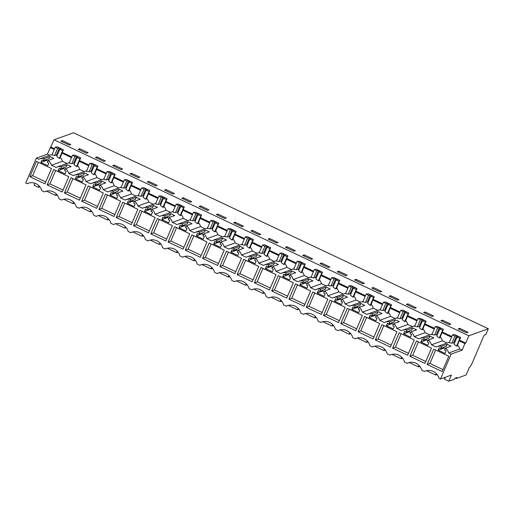 <?xml version="1.0" encoding="UTF-8"?>
<svg xmlns="http://www.w3.org/2000/svg" width="514" height="514" viewBox="0 0 514 514"><rect width="100%" height="100%" fill="white"/><g stroke="black" fill="none" stroke-linecap="round" stroke-linejoin="round"><path stroke-width="0.77" d="M445.31 377.295L444.494 379.204L448.786 381.234L454.62 379.126L455.051 378.124L456.856 377.475L456.426 378.477L455.404 377.996M427.455 370.498L427.218 371.044L435.609 375.008L437.228 374.674M443.871 377.816L444.886 378.291M410.178 362.338L409.947 362.884L418.338 366.848L419.957 366.508M392.908 354.172L392.677 354.718L401.061 358.682L402.68 358.348M375.638 346.012L375.4 346.558L383.791 350.522L385.41 350.188M358.361 337.846L358.129 338.392L366.521 342.356L368.133 342.022M341.09 329.686L340.853 330.232L349.244 334.196L350.863 333.862M323.814 321.526L323.582 322.066L331.973 326.03L333.592 325.696M306.543 313.36L306.312 313.906L314.697 317.87L316.316 317.536M289.273 305.2L289.035 305.746L297.426 309.711L299.045 309.37M271.996 297.034L271.765 297.58L280.156 301.545L281.768 301.21M254.726 288.874L254.488 289.421L262.879 293.385L264.498 293.051M237.449 280.708L237.217 281.254L245.608 285.219L247.221 284.884M220.178 272.548L219.947 273.095L228.332 277.059L229.951 276.725M202.901 264.389L202.67 264.928L211.061 268.893L212.68 268.559M185.631 256.223L185.4 256.769L193.791 260.733L195.404 260.399M168.361 248.063L168.123 248.609L176.514 252.573L178.133 252.233M151.084 239.897L150.853 240.443L159.244 244.407L160.856 244.073M133.813 231.737L133.582 232.283L141.967 236.247L143.586 235.913M116.537 223.571L116.305 224.117L124.696 228.081L126.315 227.747M99.266 215.411L99.035 215.957L107.42 219.921L109.039 219.587M81.996 207.251L81.758 207.791L90.149 211.755L91.768 211.421M64.719 199.085L64.488 199.631L72.879 203.595L74.491 203.261M47.449 190.925L47.211 191.471L55.602 195.436L57.221 195.095M34.894 183.241L34.04 185.239L38.332 187.269L39.951 186.935M55.602 195.436L56.232 193.964M72.879 203.595L73.508 202.124M90.149 211.755L90.779 210.29M107.42 219.921L108.056 218.45M124.696 228.081L125.326 226.61M141.967 236.247L142.596 234.776M159.244 244.407L159.873 242.936M176.514 252.573L177.144 251.102M193.791 260.733L194.421 259.262M211.061 268.893L211.691 267.428M228.332 277.059L228.961 275.588M245.608 285.219L246.238 283.747M262.879 293.385L263.509 291.913M280.156 301.545L280.785 300.073M297.426 309.711L298.056 308.239M314.697 317.87L315.326 316.399M331.973 326.03L332.603 324.565M349.244 334.196L349.873 332.725M366.521 342.356L367.15 340.885M383.791 350.522L384.421 349.051M401.061 358.682L401.691 357.211M418.338 366.848L418.968 365.377M435.609 375.008L436.238 373.537M448.786 381.234L451.421 375.085L440.447 379.049L439.072 378.4A10.775 10.389 -109.9 0 0 425.393 371.005A10.775 10.389 -109.9 0 0 424.358 371.442L421.801 370.234A10.775 10.389 -109.9 0 0 408.116 362.839A10.775 10.389 -109.9 0 0 407.082 363.282L404.524 362.074A10.775 10.389 -109.9 0 0 390.846 354.679A10.775 10.389 -109.9 0 0 389.811 355.123L387.254 353.915A10.775 10.389 -109.9 0 0 373.569 346.52A10.775 10.389 -109.9 0 0 372.534 346.956L369.984 345.749A10.775 10.389 -109.9 0 0 356.298 338.353A10.775 10.389 -109.9 0 0 355.264 338.797L352.707 337.589A10.775 10.389 -109.9 0 0 339.022 330.194A10.775 10.389 -109.9 0 0 337.994 330.63L335.436 329.423A10.775 10.389 -109.9 0 0 321.751 322.027A10.775 10.389 -109.9 0 0 320.717 322.471L318.16 321.263A10.775 10.389 -109.9 0 0 304.481 313.868A10.775 10.389 -109.9 0 0 303.446 314.305L300.889 313.097A10.775 10.389 -109.9 0 0 287.204 305.702A10.775 10.389 -109.9 0 0 286.169 306.145L283.612 304.937A10.775 10.389 -109.9 0 0 269.934 297.542A10.775 10.389 -109.9 0 0 268.899 297.985L266.342 296.771A10.775 10.389 -109.9 0 0 252.657 289.382A10.775 10.389 -109.9 0 0 251.629 289.819L249.072 288.611A10.775 10.389 -109.9 0 0 235.386 281.216A10.775 10.389 -109.9 0 0 234.352 281.659L231.795 280.451A10.775 10.389 -109.9 0 0 218.116 273.056A10.775 10.389 -109.9 0 0 217.081 273.493L214.524 272.285A10.775 10.389 -109.9 0 0 200.839 264.89A10.775 10.389 -109.9 0 0 199.805 265.333L197.247 264.125A10.775 10.389 -109.9 0 0 183.569 256.73A10.775 10.389 -109.9 0 0 182.534 257.167L179.977 255.959A10.775 10.389 -109.9 0 0 166.292 248.564A10.775 10.389 -109.9 0 0 165.264 249.007L162.707 247.799A10.775 10.389 -109.9 0 0 149.021 240.404A10.775 10.389 -109.9 0 0 147.987 240.841L145.43 239.633A10.775 10.389 -109.9 0 0 131.751 232.244A10.775 10.389 -109.9 0 0 130.717 232.681L128.159 231.473A10.775 10.389 -109.9 0 0 114.474 224.078A10.775 10.389 -109.9 0 0 113.44 224.522L110.883 223.314A10.775 10.389 -109.9 0 0 97.204 215.919A10.775 10.389 -109.9 0 0 96.169 216.355L93.612 215.148A10.775 10.389 -109.9 0 0 79.927 207.752A10.775 10.389 -109.9 0 0 78.899 208.196L76.342 206.988A10.775 10.389 -109.9 0 0 62.657 199.593A10.775 10.389 -109.9 0 0 61.622 200.03L59.065 198.822A10.775 10.389 -109.9 0 0 45.386 191.426A10.775 10.389 -109.9 0 0 44.352 191.87L41.795 190.662A10.775 10.389 -109.9 0 0 28.109 183.267A10.775 10.389 -109.9 0 0 27.075 183.704L25.7 183.055L36.385 158.126L47.359 154.168L54.105 139.789L73.553 132.766L488.3 328.761L485.826 334.537L484.156 335.134L472.263 362.89A4.446 0.848 115.3 0 1 469.43 367.304L466.147 374.969L456.426 378.477M38.332 187.269L38.961 185.798M426.466 370.684L424.358 371.442M409.195 362.518L407.082 363.282M391.919 354.358L389.811 355.123M374.648 346.198L372.534 346.956M357.371 338.032L355.264 338.797M340.101 329.872L337.994 330.63M322.831 321.706L320.717 322.471M305.554 313.546L303.446 314.305M288.283 305.38L286.169 306.145M271.007 297.221L268.899 297.985M253.736 289.054L251.629 289.819M236.466 280.895L234.352 281.659M219.189 272.735L217.081 273.493M201.918 264.569L199.805 265.333M184.642 256.409L182.534 257.167M167.371 248.243L165.264 249.007M150.101 240.083L147.987 240.841M132.824 231.917L130.717 232.681M115.554 223.757L113.44 224.522M98.277 215.597L96.169 216.355M81.006 207.431L78.899 208.196M63.736 199.271L61.622 200.03M46.459 191.105L44.352 191.87M29.189 182.945L27.075 183.704M449.339 342.298A9.239 8.911 -109.9 0 0 447.945 342.671L436.971 346.635A9.239 8.911 70.1 0 0 436.09 347.008L431.432 344.81A9.239 8.911 70.1 0 0 428.284 339.992L427.397 342.073L428.875 342.767L427.802 345.279L420.889 342.016L421.968 339.503L423.446 340.204L424.339 338.128A9.239 8.911 70.1 0 0 419.7 338.469A9.239 8.911 70.1 0 0 418.814 338.848L414.162 336.651L425.136 332.686A9.239 8.911 -109.9 0 0 423.009 328.838M411.014 331.832L410.127 333.907L411.605 334.608L410.525 337.12L403.618 333.856L404.698 331.344L406.176 332.044L411.733 330.033L412.62 327.958L416.571 329.827L411.014 331.832A9.239 8.911 70.1 0 1 414.162 336.651M406.176 332.044L407.062 329.969A9.239 8.911 70.1 0 0 402.43 330.309A9.239 8.911 70.1 0 0 401.543 330.688L396.892 328.485L407.859 324.527A9.239 8.911 -109.9 0 0 405.739 320.678M393.743 323.672L392.85 325.748L394.334 326.448L393.255 328.954L386.348 325.69L387.421 323.177L388.905 323.878L394.456 321.873L395.35 319.798L399.294 321.661L393.743 323.672A9.239 8.911 70.1 0 1 396.892 328.485M388.905 323.878L389.792 321.803A9.239 8.911 70.1 0 0 385.153 322.149A9.239 8.911 70.1 0 0 384.273 322.522L379.615 320.325L390.589 316.361A9.239 8.911 -109.9 0 0 388.462 312.518M376.466 315.506L375.58 317.581L377.058 318.282L375.985 320.794L369.071 317.53L370.151 315.018L371.628 315.718L377.186 313.713L378.073 311.638L382.024 313.501L376.466 315.506A9.239 8.911 70.1 0 1 379.615 320.325M371.628 315.718L372.521 313.643A9.239 8.911 70.1 0 0 367.883 313.983A9.239 8.911 70.1 0 0 366.996 314.362L362.344 312.159L373.318 308.201A9.239 8.911 -109.9 0 0 371.192 304.352M359.196 307.346L358.303 309.422L359.787 310.122L358.708 312.634L351.801 309.364L352.874 306.858L354.358 307.552L359.909 305.547L360.802 303.472L364.747 305.342L359.196 307.346A9.239 8.911 70.1 0 1 362.344 312.159M354.358 307.552L355.245 305.477A9.239 8.911 70.1 0 0 350.606 305.824A9.239 8.911 70.1 0 0 349.726 306.196L345.067 303.999L356.041 300.035A9.239 8.911 -109.9 0 0 353.921 296.192M341.919 299.18L341.033 301.255L342.51 301.956L341.437 304.468L334.524 301.204L335.603 298.692L337.081 299.392L342.639 297.388L343.532 295.312L347.477 297.176L341.919 299.18A9.239 8.911 70.1 0 1 345.067 303.999M337.081 299.392L337.974 297.317A9.239 8.911 70.1 0 0 333.335 297.657A9.239 8.911 70.1 0 0 332.449 298.036L327.797 295.839L338.771 291.875A9.239 8.911 -109.9 0 0 336.644 288.026M324.649 291.02L323.756 293.096L325.24 293.796L324.161 296.308L317.254 293.044L318.333 290.532L319.811 291.232L325.368 289.221L326.255 287.146L330.206 289.016L324.649 291.02A9.239 8.911 70.1 0 1 327.797 295.839M319.811 291.232L320.697 289.151A9.239 8.911 70.1 0 0 316.065 289.498A9.239 8.911 70.1 0 0 315.178 289.87L310.527 287.673L321.494 283.715A9.239 8.911 -109.9 0 0 319.374 279.867M307.378 282.854L306.485 284.929L307.97 285.63L306.89 288.142L299.983 284.878L301.056 282.366L302.54 283.066L308.092 281.062L308.985 278.986L312.93 280.85L307.378 282.854A9.239 8.911 70.1 0 1 310.527 287.673M302.54 283.066L303.427 280.991A9.239 8.911 70.1 0 0 298.788 281.331A9.239 8.911 70.1 0 0 297.908 281.711L293.25 279.513L304.224 275.549A9.239 8.911 -109.9 0 0 302.097 271.7M290.102 274.694L289.215 276.77L290.693 277.47L289.62 279.982L282.706 276.718L283.786 274.206L285.264 274.906L290.821 272.895L291.708 270.82L295.659 272.69L290.102 274.694A9.239 8.911 70.1 0 1 293.25 279.513M285.264 274.906L286.157 272.831A9.239 8.911 70.1 0 0 281.518 273.172A9.239 8.911 70.1 0 0 280.631 273.551L275.979 271.347L286.953 267.389A9.239 8.911 -109.9 0 0 284.827 263.541M272.831 266.535L271.938 268.61L273.422 269.31L272.343 271.816L265.436 268.552L266.509 266.04L267.993 266.74L273.544 264.736L274.437 262.66L278.382 264.524L272.831 266.535A9.239 8.911 70.1 0 1 275.979 271.347M267.993 266.74L268.88 264.665A9.239 8.911 70.1 0 0 264.241 265.012A9.239 8.911 70.1 0 0 263.361 265.385L258.703 263.187L269.677 259.223A9.239 8.911 -109.9 0 0 267.556 255.381M255.554 258.369L254.668 260.444L256.145 261.144L255.072 263.656L248.159 260.392L249.239 257.88L250.716 258.581L256.274 256.576L257.161 254.501L261.112 256.364L255.554 258.369A9.239 8.911 70.1 0 1 258.703 263.187M250.716 258.581L251.609 256.505A9.239 8.911 70.1 0 0 246.971 256.846A9.239 8.911 70.1 0 0 246.084 257.225L241.432 255.021L252.406 251.063A9.239 8.911 -109.9 0 0 250.279 247.215M238.284 250.209L237.391 252.284L238.875 252.984L237.796 255.497L230.889 252.226L231.968 249.714L233.446 250.414L239.004 248.41L239.89 246.334L243.842 248.198L238.284 250.209A9.239 8.911 70.1 0 1 241.432 255.021M233.446 250.414L234.333 248.339A9.239 8.911 70.1 0 0 229.7 248.686A9.239 8.911 70.1 0 0 228.814 249.059L224.162 246.861L235.129 242.897A9.239 8.911 -109.9 0 0 233.009 239.055M221.014 242.043L220.12 244.118L221.598 244.818L220.525 247.33L213.618 244.066L214.691 241.554L216.176 242.255L221.727 240.25L222.62 238.175L226.565 240.038L221.014 242.043A9.239 8.911 70.1 0 1 224.162 246.861M216.176 242.255L217.062 240.179A9.239 8.911 70.1 0 0 212.423 240.52A9.239 8.911 70.1 0 0 211.543 240.899L206.885 238.702L217.859 234.737A9.239 8.911 -109.9 0 0 215.732 230.889M203.737 233.883L202.85 235.958L204.328 236.658L203.255 239.171L196.342 235.907L197.421 233.395L198.899 234.095L204.456 232.084L205.343 230.009L209.294 231.878L203.737 233.883A9.239 8.911 70.1 0 1 206.885 238.702M198.899 234.095L199.792 232.013A9.239 8.911 70.1 0 0 195.153 232.36A9.239 8.911 70.1 0 0 194.266 232.733L189.615 230.535L200.588 226.578A9.239 8.911 -109.9 0 0 198.462 222.729M186.466 225.717L185.573 227.792L187.057 228.492L185.978 231.004L179.071 227.741L180.144 225.228L181.628 225.929L187.18 223.924L188.073 221.849L192.018 223.712L186.466 225.717A9.239 8.911 70.1 0 1 189.615 230.535M181.628 225.929L182.515 223.853A9.239 8.911 70.1 0 0 177.876 224.194A9.239 8.911 70.1 0 0 176.996 224.573L172.338 222.376L183.312 218.411A9.239 8.911 -109.9 0 0 181.191 214.563M169.19 217.557L168.303 219.632L169.781 220.333L168.708 222.845L161.794 219.581L162.874 217.069L164.351 217.769L169.909 215.758L170.796 213.683L174.747 215.552L169.19 217.557A9.239 8.911 70.1 0 1 172.338 222.376M164.351 217.769L165.245 215.694A9.239 8.911 70.1 0 0 160.606 216.034A9.239 8.911 70.1 0 0 159.719 216.413L155.067 214.209L166.041 210.252A9.239 8.911 -109.9 0 0 163.915 206.403M151.919 209.397L151.026 211.472L152.51 212.173L151.431 214.679L144.524 211.415L145.603 208.902L147.081 209.603L152.639 207.598L153.525 205.523L157.477 207.386L151.919 209.397A9.239 8.911 70.1 0 1 155.067 214.209M147.081 209.603L147.968 207.527A9.239 8.911 70.1 0 0 143.335 207.874A9.239 8.911 70.1 0 0 142.449 208.247L137.797 206.05L148.764 202.086A9.239 8.911 -109.9 0 0 146.644 198.243M134.642 201.231L133.756 203.306L135.233 204.007L134.16 206.519L127.254 203.255L128.327 200.743L129.811 201.443L135.362 199.438L136.255 197.363L140.2 199.226L134.642 201.231A9.239 8.911 70.1 0 1 137.797 206.05M129.811 201.443L130.697 199.368A9.239 8.911 70.1 0 0 126.058 199.708A9.239 8.911 70.1 0 0 125.178 200.087L120.52 197.884L131.494 193.926A9.239 8.911 -109.9 0 0 129.367 190.077M117.372 193.071L116.485 195.147L117.963 195.847L116.89 198.359L109.977 195.089L111.056 192.577L112.534 193.277L118.091 191.272L118.978 189.197L122.93 191.06L117.372 193.071A9.239 8.911 70.1 0 1 120.52 197.884M112.534 193.277L113.427 191.202A9.239 8.911 70.1 0 0 108.788 191.549A9.239 8.911 70.1 0 0 107.901 191.921L103.25 189.724L114.217 185.76A9.239 8.911 -109.9 0 0 112.097 181.917M100.102 184.905L99.208 186.98L100.693 187.681L99.613 190.193L92.706 186.929L93.779 184.417L95.263 185.117L100.815 183.112L101.708 181.037L105.653 182.9L100.102 184.905A9.239 8.911 70.1 0 1 103.25 189.724M95.263 185.117L96.15 183.042A9.239 8.911 70.1 0 0 91.511 183.382A9.239 8.911 70.1 0 0 90.631 183.761L85.973 181.564L96.947 177.6A9.239 8.911 -109.9 0 0 94.827 173.751M82.825 176.745L81.938 178.821L83.416 179.521L82.343 182.033L75.43 178.763L76.509 176.257L77.987 176.957L83.544 174.946L84.431 172.871L88.382 174.741L82.825 176.745A9.239 8.911 70.1 0 1 85.973 181.564M77.987 176.957L78.88 174.876A9.239 8.911 70.1 0 0 74.241 175.223A9.239 8.911 70.1 0 0 73.354 175.595L68.703 173.398L79.676 169.44A9.239 8.911 -109.9 0 0 77.55 165.592M65.554 168.579L64.661 170.654L66.145 171.355L65.066 173.867L58.159 170.603L59.232 168.091L60.716 168.791L66.274 166.787L67.161 164.711L71.112 166.575L65.554 168.579A9.239 8.911 70.1 0 1 68.703 173.398M60.716 168.791L61.603 166.716A9.239 8.911 70.1 0 0 56.97 167.056A9.239 8.911 70.1 0 0 56.084 167.435L51.432 165.238A9.239 8.911 70.1 0 0 48.277 160.419L47.391 162.495L48.869 163.195L47.796 165.707L40.889 162.443L41.962 159.931L43.446 160.631L44.332 158.556A9.239 8.911 70.1 0 0 39.694 158.897A9.239 8.911 70.1 0 0 38.813 159.276L36.385 158.126M445.561 348.158L444.668 350.233L446.152 350.933L445.073 353.446L438.166 350.182L439.239 347.67L440.723 348.37L446.274 346.359L447.167 344.284L451.112 346.153L445.561 348.158A9.239 8.911 70.1 0 1 448.709 352.977L451.131 354.12L440.447 379.049M440.723 348.37L441.61 346.288A9.239 8.911 70.1 0 0 436.971 346.635M29.87 176.713L36.436 161.396L51.49 168.508L44.924 183.826L29.87 176.713L32.652 175.711L38.389 162.321M271.694 290.988L286.748 298.101L293.314 282.784L278.26 275.671L271.694 290.988L274.47 289.986L280.214 276.596M269.471 289.941L254.424 282.828L260.983 267.511L276.037 274.624L269.471 289.941M252.201 281.781L237.147 274.669L243.713 259.345L258.767 266.458L252.201 281.781M150.782 233.851L157.348 218.534L172.402 225.646L165.836 240.963L150.782 233.851L153.558 232.848L159.301 219.459M340.788 323.64L355.836 330.753L362.402 315.435L347.348 308.323L340.788 323.64L343.564 322.638L349.302 309.242M98.964 209.365L114.018 216.478L120.584 201.16L105.531 194.048L98.964 209.365L101.74 208.363L107.484 194.967M116.235 217.531L131.288 224.644L137.855 209.32L122.801 202.208L116.235 217.531L119.017 216.522L124.754 203.133M133.512 225.691L140.078 210.374L155.125 217.486L148.559 232.803L133.512 225.691L136.287 224.689L142.031 211.293M358.059 331.806L373.113 338.919L379.679 323.595L364.625 316.483L358.059 331.806L360.834 330.798L366.578 317.408M409.876 356.292L416.443 340.968L431.497 348.087L424.93 363.404L409.876 356.292L412.658 355.29L418.396 341.894M392.606 348.126L407.66 355.238L414.22 339.921L399.172 332.809L392.606 348.126L395.382 347.123L401.126 333.734M168.059 242.017L183.106 249.129L189.672 233.812L174.619 226.693L168.059 242.017L170.834 241.015L176.572 227.618M185.329 250.177L200.383 257.289L206.949 241.972L191.895 234.859L185.329 250.177L188.105 249.174L193.849 235.778M323.512 315.48L330.078 300.157L345.132 307.269L338.565 322.593L323.512 315.48L326.287 314.478L332.031 301.082M306.241 307.314L312.808 291.997L327.855 299.109L321.295 314.427L306.241 307.314L309.017 306.312L314.761 292.916M47.147 184.879L62.194 191.992L68.76 176.675L53.713 169.556L47.147 184.879L49.922 183.877L55.66 170.481M219.876 266.503L234.924 273.615L241.49 258.298L226.443 251.185L219.876 266.503L222.652 265.5L228.396 252.104M202.6 258.343L209.166 243.019L224.22 250.132L217.653 265.455L202.6 258.343L205.382 257.341L211.119 243.944M81.687 201.205L96.741 208.318L103.308 192.994L88.254 185.882L81.687 201.205L84.469 200.203L90.207 186.807M64.417 193.039L70.983 177.722L86.037 184.834L79.471 200.152L64.417 193.039L67.193 192.037L72.937 178.641M442.201 371.564L427.153 364.452L433.72 349.134L448.767 356.247L442.201 371.564M375.329 339.966L390.383 347.079L396.949 331.761L381.896 324.649L375.329 339.966L378.111 338.964L383.849 325.568M304.018 306.267L288.964 299.154L295.531 283.831L310.584 290.95L304.018 306.267M54.105 139.789L468.858 335.777L488.3 328.761M466.577 332.815L468.068 332.282L459.677 328.317L458.192 328.851L466.577 332.815M155.665 185.888L147.274 181.924L148.764 181.391L157.149 185.355L155.665 185.888M166.035 189.55L174.426 193.515L172.942 194.054L164.551 190.09L166.035 189.55L165.592 190.585M121.118 169.569L112.727 165.604L114.217 165.065L122.608 169.029L121.118 169.569M131.488 173.224L139.879 177.189L138.394 177.728L130.003 173.764L131.488 173.224L131.044 174.259M356.035 279.34L364.426 283.304L362.942 283.844L354.551 279.879L356.035 279.34L355.598 280.368M380.212 292.003L371.828 288.039L373.312 287.499L381.703 291.47L380.212 292.003M321.494 263.014L329.879 266.978L328.395 267.518L320.004 263.553L321.494 263.014L321.051 264.048M345.671 275.677L337.28 271.713L338.765 271.18L347.156 275.144L345.671 275.677M425.129 311.992L433.52 315.956L432.036 316.489L423.645 312.525L425.129 311.992L424.686 313.02M442.4 320.151L450.791 324.116L449.307 324.655L440.916 320.691L442.4 320.151L441.963 321.186M397.489 300.163L389.098 296.199L390.582 295.666L398.973 299.63L397.489 300.163M407.859 303.825L416.244 307.79L414.759 308.329L406.368 304.365L407.859 303.825L407.416 304.86M224.759 218.54L216.368 214.576L217.852 214.042L226.244 218.007L224.759 218.54M235.129 222.202L243.514 226.166L242.03 226.706L233.639 222.742L235.129 222.202L234.686 223.23M190.212 202.214L181.821 198.25L183.305 197.717L191.696 201.681L190.212 202.214M200.582 205.876L208.973 209.84L207.483 210.38L199.098 206.416L200.582 205.876L200.139 206.904M293.847 251.192L285.463 247.228L286.947 246.688L295.338 250.652L293.847 251.192M311.124 259.352L302.733 255.387L304.217 254.854L312.608 258.818L311.124 259.352M252.4 230.362L260.791 234.333L259.307 234.866L250.916 230.902L252.4 230.362L251.956 231.396M269.67 238.528L278.061 242.492L276.577 243.026L268.186 239.061L269.67 238.528L269.233 239.556M86.57 153.243L78.186 149.278L79.67 148.739L88.061 152.703L86.57 153.243M96.94 156.905L105.331 160.869L103.847 161.402L95.456 157.438L96.94 156.905L96.503 157.933M62.4 140.579L60.909 141.112L69.3 145.077L70.784 144.543L62.4 140.579L61.956 141.607M468.858 335.777L465.723 343.089L459.67 340.229M451.819 336.516L442.4 332.063M434.542 328.356L425.129 323.904M417.272 320.19L407.853 315.744M399.995 312.03L390.582 307.578M382.724 303.864L373.305 299.418M365.454 295.704L356.035 291.252M348.177 287.538L338.765 283.092M330.907 279.378L321.488 274.926M313.63 271.219L304.217 266.766M296.36 263.052L286.94 258.6M279.089 254.893L269.67 250.44M261.812 246.726L252.4 242.28M244.542 238.567L235.123 234.114M227.265 230.4L217.852 225.954M209.995 222.241L200.576 217.788M192.724 214.081L183.305 209.628M175.447 205.915L166.035 201.462M158.177 197.755L148.758 193.303M140.9 189.589L131.488 185.143M123.63 181.429L114.211 176.977M106.359 173.263L96.94 168.817M89.083 165.103L79.67 160.651M71.812 156.937L62.393 152.491M54.535 148.777L50.976 147.094M71.51 157.644L62.091 153.191M88.781 165.804L79.368 161.351M106.057 173.963L96.638 169.517M123.328 182.129L113.915 177.677M140.605 190.289L131.186 185.843M157.875 198.455L148.456 194.003M175.145 206.615L165.733 202.169M192.422 214.781L183.003 210.329M209.693 222.941L200.28 218.489M226.97 231.101L217.55 226.655M244.24 239.267L234.821 234.814M261.51 247.427L252.098 242.981M278.787 255.593L269.368 251.14M296.058 263.753L286.645 259.307M313.334 271.919L303.915 267.466M330.605 280.079L321.186 275.626M347.875 288.245L338.463 283.792M365.152 296.405L355.733 291.952M382.422 304.564L373.01 300.118M399.699 312.73L390.28 308.278M416.97 320.89L407.551 316.444M434.24 329.056L424.827 324.604M451.517 337.216L442.098 332.77M451.131 354.12L462.105 350.156L464.932 343.558L459.375 340.93M464.932 343.558L465.723 343.089M54.24 149.478L50.186 147.563M462.105 350.156L459.683 349.012A9.239 8.911 -109.9 0 0 457.556 345.164M460.608 338.051L459.934 338.296L456.567 346.153L457.235 345.909L460.441 337.839M456.567 346.153L454.023 344.187L457.036 337.145L459.934 338.296M457.036 337.145L458.315 336.477L456.708 335.719L454.896 336.156L452.545 334.82L449.178 342.677L451.883 343.198L454.896 336.156M452.545 334.82L454.691 334.646L460.608 337.447M55.268 147.081L51.895 154.939L54.6 155.459L56.424 154.99L59.431 147.981L57.619 148.417L55.268 147.081L57.407 146.908L63.331 149.709L59.958 158.171L59.29 158.415L56.739 156.449L59.759 149.413L62.657 150.557L59.29 158.415M63.325 150.313L62.657 150.557M72.538 155.241L69.172 163.105L71.876 163.619L73.701 163.156L76.708 156.14L74.89 156.577L72.538 155.241L74.684 155.074L80.608 157.869L77.228 166.337L76.56 166.581L74.016 164.615L77.036 157.573L79.927 158.717L76.56 166.581M80.602 158.473L79.927 158.717M89.809 163.407L86.442 171.265L89.147 171.785L90.972 171.316L93.978 164.307L92.167 164.743L89.809 163.407L91.955 163.234L97.878 166.035L94.505 174.497L93.831 174.741L91.286 172.775L94.306 165.733L97.204 166.877L93.831 174.741M97.872 166.639L97.204 166.877M107.085 171.567L103.712 179.431L106.424 179.945L108.248 179.476L111.249 172.466L109.437 172.903L107.085 171.567L109.231 171.393L115.149 174.195L111.776 182.663L111.108 182.9L108.563 180.941L111.577 173.899L114.474 175.043L111.108 182.9M115.149 174.799L114.474 175.043M124.356 179.733L120.989 187.591L123.694 188.111L125.519 187.642L128.526 180.632L126.714 181.069L124.356 179.733L126.502 179.559L132.426 182.354L129.053 190.822L128.378 191.067L125.834 189.101L128.853 182.059L131.751 183.202L128.378 191.067M132.419 182.965L131.751 183.202M141.633 187.893L138.26 195.75L140.964 196.271L142.789 195.802L145.796 188.792L143.984 189.229L141.633 187.893L143.772 187.719L149.696 190.521L146.323 198.989L145.655 199.226L143.11 197.267L146.124 190.225L149.021 191.369L145.655 199.226M149.69 191.124L149.021 191.369M158.903 196.052L155.536 203.917L158.241 204.431L160.066 203.968L163.073 196.952L161.261 197.395L158.903 196.052L161.049 195.885L166.973 198.68L163.593 207.148L162.925 207.393L160.381 205.427L163.401 198.385L166.292 199.528L162.925 207.393M166.966 199.284L166.292 199.528M176.173 204.219L172.807 212.076L175.512 212.597L177.336 212.128L180.343 205.118L178.531 205.555L176.173 204.219L178.319 204.045L184.243 206.846L180.87 215.308L180.196 215.552L177.651 213.586L180.671 206.551L183.569 207.695L180.196 215.552M184.237 207.45L183.569 207.695M193.45 212.378L190.077 220.243L192.789 220.757L194.613 220.294L197.614 213.278L195.802 213.715L193.45 212.378L195.596 212.211L201.514 215.006L198.141 223.474L197.472 223.718L194.928 221.752L197.941 214.711L200.839 215.854L197.472 223.718M201.514 215.61L200.839 215.854M210.721 220.545L207.354 228.402L210.059 228.923L211.884 228.454L214.891 221.444L213.079 221.881L210.721 220.545L212.867 220.371L218.791 223.172L215.417 231.634L214.743 231.878L212.198 229.912L215.218 222.87L218.116 224.02L214.743 231.878M218.784 223.776L218.116 224.02M227.998 228.704L224.624 236.568L227.329 237.082L229.16 236.613L232.161 229.604L230.349 230.041L227.998 228.704L230.137 228.531L236.061 231.332L232.688 239.8L232.02 240.038L229.475 238.078L232.489 231.037L235.386 232.18L232.02 240.038M236.054 231.936L235.386 232.18M245.268 236.87L241.901 244.728L244.606 245.249L246.431 244.78L249.438 237.77L247.626 238.207L245.268 236.87L247.414 236.697L253.338 239.492L249.958 247.96L249.29 248.204L246.746 246.238L249.765 239.196L252.657 240.34L249.29 248.204M253.331 240.102L252.657 240.34M262.538 245.03L259.172 252.888L261.877 253.408L263.701 252.939L266.708 245.93L264.896 246.367L262.538 245.03L264.684 244.857L270.608 247.658L267.235 256.126L266.56 256.364L264.016 254.404L267.036 247.362L269.934 248.506L266.56 256.364M270.602 248.262L269.934 248.506M279.815 253.19L276.442 261.054L279.153 261.568L280.978 261.106L283.979 254.096L282.167 254.533L279.815 253.19L281.961 253.023L287.879 255.818L284.505 264.286L283.837 264.53L281.293 262.564L284.306 255.522L287.204 256.666L283.837 264.53M287.879 256.422L287.204 256.666M297.086 261.356L293.719 269.214L296.424 269.734L298.248 269.265L301.255 262.256L299.444 262.693L297.086 261.356L299.232 261.183L305.155 263.984L301.782 272.446L301.108 272.69L298.563 270.724L301.583 263.688L304.481 264.832L301.108 272.69M305.149 264.588L304.481 264.832M314.362 269.516L310.989 277.38L313.694 277.894L315.525 277.431L318.526 270.415L316.714 270.852L314.362 269.516L316.508 269.349L322.426 272.144L319.053 280.612L318.384 280.856L315.84 278.89L318.853 271.848L321.751 272.992L318.384 280.856M322.419 272.748L321.751 272.992M331.633 277.682L328.266 285.54L330.971 286.06L332.796 285.591L335.803 278.582L333.991 279.018L331.633 277.682L333.779 277.509L339.703 280.31L336.329 288.772L335.655 289.016L333.111 287.05L336.13 280.008L339.022 281.158L335.655 289.016M339.696 280.914L339.022 281.158M348.903 285.842L345.536 293.706L348.241 294.22L350.066 293.751L353.073 286.741L351.261 287.178L348.903 285.842L351.049 285.675L356.973 288.47L353.6 296.938L352.925 297.176L350.381 295.216L353.401 288.174L356.298 289.318L352.925 297.176M356.967 289.074L356.298 289.318M366.18 294.008L362.807 301.866L365.518 302.386L367.343 301.917L370.343 294.907L368.532 295.344L366.18 294.008L368.326 293.835L374.243 296.636L370.87 305.098L370.202 305.342L367.658 303.376L370.671 296.334L373.569 297.477L370.202 305.342M374.243 297.24L373.569 297.477M383.45 302.168L380.084 310.032L382.789 310.546L384.613 310.077L387.62 303.067L385.808 303.504L383.45 302.168L385.596 301.994L391.52 304.796L388.147 313.264L387.472 313.501L384.928 311.542L387.948 304.5L390.846 305.644L387.472 313.501M391.514 305.4L390.846 305.644M400.727 310.327L397.354 318.192L400.059 318.706L401.89 318.243L404.891 311.233L403.079 311.67L400.727 310.327L402.873 310.16L408.791 312.955L405.417 321.423L404.749 321.668L402.205 319.702L405.218 312.66L408.116 313.803L404.749 321.668M408.791 313.566L408.116 313.803M417.998 318.494L414.631 326.351L417.336 326.872L419.161 326.403L422.167 319.393L420.356 319.83L417.998 318.494L420.144 318.32L426.067 321.121L422.694 329.583L422.02 329.827L419.475 327.861L422.495 320.826L425.386 321.97L422.02 329.827M426.061 321.725L425.386 321.97M435.268 326.653L431.901 334.518L434.606 335.032L436.431 334.569L439.438 327.553L437.626 327.99L435.268 326.653L437.414 326.486L443.338 329.281L439.965 337.749L439.29 337.994L436.746 336.027L439.766 328.986L442.663 330.129L439.29 337.994M443.331 329.885L442.663 330.129M304.847 304.339L291.746 298.152L297.484 284.756M391.212 345.151L378.111 338.964M443.029 369.643L429.929 363.449L435.666 350.053M80.293 198.231L67.193 192.037M97.57 206.39L84.469 200.203M218.482 263.528L205.382 257.341M235.753 271.688L222.652 265.5M63.023 190.064L49.922 183.877M322.117 312.506L309.017 306.312M339.388 320.665L326.287 314.478M201.205 255.368L188.105 249.174M183.935 247.202L170.834 241.015M408.482 353.317L395.382 347.123M425.753 361.477L412.658 355.29M373.935 336.991L360.834 330.798M149.388 230.876L136.287 224.689M132.117 222.716L119.017 216.522M114.84 214.55L101.74 208.363M356.665 328.825L343.564 322.638M166.658 239.042L153.558 232.848M253.023 279.854L239.922 273.66L245.666 260.27M270.3 288.013L257.199 281.826L262.937 268.43M287.57 296.18L274.47 289.986M45.746 181.905L32.652 175.711M439.438 327.553L441.038 328.311L439.766 328.986M428.284 339.992L433.842 337.987L429.897 336.124L424.339 338.128M423.446 340.204L429.004 338.199L429.897 336.124M427.969 340.731L426.447 340.011L426.896 338.957M434.606 335.032L437.626 327.99M437.234 334.897L436.431 334.569M443.338 329.281L443.171 329.68M422.167 319.393L423.767 320.151L422.495 320.826M410.699 332.571L409.176 331.845L409.626 330.798M417.336 326.872L420.356 319.83M419.957 326.737L419.161 326.403M426.067 321.121L425.894 321.513M404.891 311.233L406.49 311.985L405.218 312.66M393.422 324.405L391.899 323.685L392.349 322.631M400.059 318.706L403.079 311.67M402.687 318.571L401.89 318.243M408.791 312.955L408.624 313.354M387.62 303.067L389.22 303.825L387.948 304.5M376.152 316.245L374.629 315.525L375.079 314.472M382.789 310.546L385.808 303.504M385.416 310.411L384.613 310.077M391.52 304.796L391.347 305.194M370.343 294.907L371.95 295.659L370.671 296.334M358.881 308.079L357.352 307.359L357.808 306.312M365.518 302.386L368.532 295.344M368.14 302.245L367.343 301.917M374.243 296.636L374.076 297.028M353.073 286.741L354.673 287.499L353.401 288.174M341.604 299.919L340.082 299.199L340.531 298.146M348.241 294.22L351.261 287.178M350.869 294.085L350.066 293.751M356.973 288.47L356.806 288.868M335.803 278.582L337.402 279.34L336.13 280.008M324.334 291.753L322.811 291.033L323.261 289.986M330.971 286.06L333.991 279.018M333.592 285.919L332.796 285.591M339.703 280.31L339.529 280.702M318.526 270.415L320.126 271.174L318.853 271.848M307.057 283.593L305.534 282.873L305.984 281.82M313.694 277.894L316.714 270.852M316.322 277.759L315.525 277.431M322.426 272.144L322.259 272.542M301.255 262.256L302.855 263.014L301.583 263.688M289.787 275.433L288.264 274.707L288.714 273.66M296.424 269.734L299.444 262.693M299.052 269.593L298.248 269.265M305.155 263.984L304.982 264.376M283.979 254.096L285.585 254.848L284.306 255.522M272.516 267.267L270.987 266.548L271.443 265.494M279.153 261.568L282.167 254.533M281.775 261.433L280.978 261.106M287.879 255.818L287.712 256.216M266.708 245.93L268.308 246.688L267.036 247.362M255.24 259.107L253.717 258.388L254.167 257.334M261.877 253.408L264.896 246.367M264.504 253.273L263.701 252.939M270.608 247.658L270.441 248.056M249.438 237.77L251.038 238.522L249.765 239.196M237.969 250.941L236.446 250.222L236.896 249.174M244.606 245.249L247.626 238.207M247.228 245.107L246.431 244.78M253.338 239.492L253.164 239.89M232.161 229.604L233.761 230.362L232.489 231.037M220.692 242.781L219.17 242.062L219.619 241.008M227.329 237.082L230.349 230.041M229.957 236.948L229.16 236.613M236.061 231.332L235.894 231.73M214.891 221.444L216.49 222.202L215.218 222.87M203.422 234.615L201.899 233.896L202.349 232.848M210.059 228.923L213.079 221.881M212.687 228.781L211.884 228.454M218.791 223.172L218.617 223.564M197.614 213.278L199.214 214.036L197.941 214.711M186.152 226.456L184.622 225.736L185.079 224.682M192.789 220.757L195.802 213.715M195.41 220.622L194.613 220.294M201.514 215.006L201.347 215.405M180.343 205.118L181.943 205.876L180.671 206.551M168.875 218.296L167.352 217.57L167.802 216.522M175.512 212.597L178.531 205.555M178.14 212.455L177.336 212.128M184.243 206.846L184.076 207.238M163.073 196.952L164.673 197.71L163.401 198.385M151.604 210.13L150.082 209.41L150.531 208.356M158.241 204.431L161.261 197.395M160.863 204.296L160.066 203.968M166.973 198.68L166.799 199.079M145.796 188.792L147.396 189.55L146.124 190.225M134.327 201.97L132.805 201.25L133.255 200.197M140.964 196.271L143.984 189.229M143.592 196.136L142.789 195.802M149.696 190.521L149.529 190.919M128.526 180.632L130.126 181.384L128.853 182.059M117.057 193.804L115.534 193.084L115.984 192.037M123.694 188.111L126.714 181.069M126.315 187.97L125.519 187.642M132.426 182.354L132.252 182.753M111.249 172.466L112.849 173.224L111.577 173.899M99.787 185.644L98.258 184.924L98.714 183.871M106.424 179.945L109.437 172.903M109.045 179.81L108.248 179.476M115.149 174.195L114.982 174.593M93.978 164.307L95.578 165.058L94.306 165.733M82.51 177.478L80.987 176.758L81.437 175.711M89.147 171.785L92.167 164.743M91.775 171.644L90.972 171.316M97.878 166.035L97.711 166.427M76.708 156.14L78.308 156.898L77.036 157.573M65.239 169.318L63.717 168.598L64.166 167.545M71.876 163.619L74.89 156.577M74.498 163.484L73.701 163.156M80.608 157.869L80.435 158.267M59.431 147.981L61.031 148.739L59.759 149.413M48.277 160.419L53.835 158.415L49.89 156.545L44.332 158.556M43.446 160.631L48.997 158.62L49.89 156.545M47.963 161.152L46.44 160.432L46.89 159.385M54.6 155.459L57.619 148.417M57.227 155.318L56.424 154.99M63.331 149.709L63.164 150.101M445.246 348.89L443.723 348.171L444.173 347.123M451.883 343.198L453.708 342.729L456.708 335.719M454.504 343.056L453.708 342.729M49.717 155.279L47.359 154.168M52.062 154.56A9.239 8.911 -109.9 0 0 50.668 154.932L39.694 158.897M446.994 343.018L442.406 340.853A9.239 8.911 -109.9 0 0 440.286 337.004M429.717 334.852L425.136 332.686M432.062 334.139A9.239 8.911 -109.9 0 0 430.674 334.511L419.7 338.469M412.446 326.692L407.859 324.527M414.792 325.972A9.239 8.911 -109.9 0 0 413.397 326.345L402.43 330.309M395.176 318.532L390.589 316.361M397.521 317.813A9.239 8.911 -109.9 0 0 396.127 318.185L385.153 322.149M377.899 310.366L373.318 308.201M380.244 309.646A9.239 8.911 -109.9 0 0 378.857 310.026L367.883 313.983M360.629 302.206L356.041 300.035M362.974 301.487A9.239 8.911 -109.9 0 0 361.58 301.859L350.606 305.824M343.352 294.04L338.771 291.875M345.697 293.321A9.239 8.911 -109.9 0 0 344.309 293.7L333.335 297.657M326.082 285.88L321.494 283.715M328.427 285.161A9.239 8.911 -109.9 0 0 327.032 285.533L316.065 289.498M308.811 277.714L304.224 275.549M311.156 277.001A9.239 8.911 -109.9 0 0 309.762 277.374L298.788 281.331M291.534 269.554L286.953 267.389M293.879 268.835A9.239 8.911 -109.9 0 0 292.492 269.207L281.518 273.172M274.264 261.395L269.677 259.223M276.609 260.675A9.239 8.911 -109.9 0 0 275.215 261.048L264.241 265.012M256.987 253.229L252.406 251.063M259.332 252.509A9.239 8.911 -109.9 0 0 257.944 252.888L246.971 256.846M239.717 245.069L235.129 242.897M242.062 244.349A9.239 8.911 -109.9 0 0 240.668 244.722L229.7 248.686M222.446 236.903L217.859 234.737M224.791 236.183A9.239 8.911 -109.9 0 0 223.397 236.562L212.423 240.52M205.17 228.743L200.588 226.578M207.515 228.023A9.239 8.911 -109.9 0 0 206.12 228.396L195.153 232.36M187.899 220.577L183.312 218.411M190.244 219.863A9.239 8.911 -109.9 0 0 188.85 220.236L177.876 224.194M170.622 212.417L166.041 210.252M172.967 211.697A9.239 8.911 -109.9 0 0 171.58 212.07L160.606 216.034M153.352 204.251L148.764 202.086M155.697 203.538A9.239 8.911 -109.9 0 0 154.303 203.91L143.335 207.874M136.082 196.091L131.494 193.926M138.427 195.371A9.239 8.911 -109.9 0 0 137.032 195.75L126.058 199.708M118.805 187.931L114.217 185.76M121.15 187.212A9.239 8.911 -109.9 0 0 119.756 187.584L108.788 191.549M101.534 179.765L96.947 177.6M103.879 179.045A9.239 8.911 -109.9 0 0 102.485 179.425L91.511 183.382M84.257 171.605L79.676 169.44M86.603 170.886A9.239 8.911 -109.9 0 0 85.215 171.258L74.241 175.223M66.987 163.439L62.4 161.274A9.239 8.911 -109.9 0 0 60.279 157.425M69.332 162.726A9.239 8.911 -109.9 0 0 67.938 163.099L56.97 167.056M79.67 148.739L79.227 149.767M304.217 254.854L303.78 255.882M286.947 246.688L286.504 247.722M183.305 197.717L182.868 198.745M217.852 214.042L217.409 215.07M390.582 295.666L390.145 296.694M338.765 271.18L338.321 272.208M373.312 287.499L372.868 288.534M114.217 165.065L113.774 166.093M148.764 181.391L148.321 182.419M459.677 328.317L459.233 329.346M288.964 299.154L291.746 298.152M427.153 364.452L429.929 363.449M237.147 274.669L239.922 273.66M254.424 282.828L257.199 281.826M420.889 342.016L426.447 340.011M442.406 340.853L431.432 344.81M403.618 333.856L409.176 331.845M412.62 327.958L407.062 329.969M386.348 325.69L391.899 323.685M395.35 319.798L389.792 321.803M369.071 317.53L374.629 315.525M378.073 311.638L372.521 313.643M351.801 309.364L357.352 307.359M360.802 303.472L355.245 305.477M334.524 301.204L340.082 299.199M343.532 295.312L337.974 297.317M317.254 293.044L322.811 291.033M326.255 287.146L320.697 289.151M299.983 284.878L305.534 282.873M308.985 278.986L303.427 280.991M282.706 276.718L288.264 274.707M291.708 270.82L286.157 272.831M265.436 268.552L270.987 266.548M274.437 262.66L268.88 264.665M248.159 260.392L253.717 258.388M257.161 254.501L251.609 256.505M230.889 252.226L236.446 250.222M239.89 246.334L234.333 248.339M213.618 244.066L219.17 242.062M222.62 238.175L217.062 240.179M196.342 235.907L201.899 233.896M205.343 230.009L199.792 232.013M179.071 227.741L184.622 225.736M188.073 221.849L182.515 223.853M161.794 219.581L167.352 217.57M170.796 213.683L165.245 215.694M144.524 211.415L150.082 209.41M153.525 205.523L147.968 207.527M127.254 203.255L132.805 201.25M136.255 197.363L130.697 199.368M109.977 195.089L115.534 193.084M118.978 189.197L113.427 191.202M92.706 186.929L98.258 184.924M101.708 181.037L96.15 183.042M75.43 178.763L80.987 176.758M84.431 172.871L78.88 174.876M58.159 170.603L63.717 168.598M67.161 164.711L61.603 166.716M62.4 161.274L51.432 165.238M40.889 162.443L46.44 160.432M448.709 352.977L459.683 349.012M438.166 350.182L443.723 348.171M447.167 344.284L441.61 346.288"/></g></svg>

